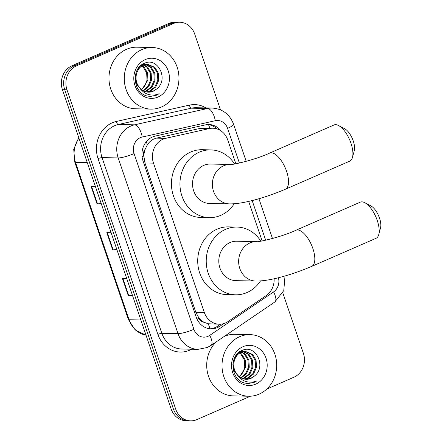 <?xml version="1.0" encoding="UTF-8"?>
<svg xmlns="http://www.w3.org/2000/svg" width="443" height="443" viewBox="0 0 443 443"><rect width="100%" height="100%" fill="white"/><g stroke="black" fill="none" stroke-linecap="round" stroke-linejoin="round"><path stroke-width="0.66" d="M235.859 163.783L227.768 140.016A18.484 16.408 91.2 0 0 212.834 128.232L203.702 128.038L200.12 128.387L156.49 138.127L153.799 139.03C151.124 140.293 148.953 142.264 147.292 144.955L145.121 149.38A6.163 5.471 91.2 0 0 143.803 156.03A18.484 3.228 161.2 0 1 142.081 156.761M212.834 128.232A18.484 16.408 91.2 0 0 209.329 128.581L165.704 138.327A18.484 16.408 91.2 0 0 162.958 139.224A18.484 16.408 91.2 0 0 153.494 163.14L204.312 312.42A18.484 16.408 91.2 0 0 219.246 324.21A18.484 16.408 91.2 0 0 228.073 321.535L266.188 295.592A18.484 16.408 91.2 0 0 274.134 278.747M203.957 322.211A18.484 16.408 -88.8 0 1 198.935 317.98L199.04 318.284A6.163 5.471 91.2 0 0 203.957 322.211L208.16 323.761L219.246 324.21M143.803 156.03L143.909 156.335A18.484 16.408 -88.8 0 1 145.121 149.38M143.909 156.335L144.972 162.963L195.789 312.243L198.935 317.98M262.134 240.959L248.661 201.388M220.919 130.835A18.484 16.408 91.2 0 0 208.902 124.522A18.484 16.408 91.2 0 0 205.397 124.876L155.227 136.079A18.484 16.408 91.2 0 0 152.481 136.981A18.484 16.408 91.2 0 0 143.017 160.898L196.188 317.083A18.484 16.408 91.2 0 0 211.123 328.867A18.484 16.408 91.2 0 0 219.949 326.192L223.77 323.595M250.461 396.197L196.864 419.599A18.484 16.408 -88.8 0 1 190.606 420.85A18.484 16.408 -88.8 0 1 175.672 409.066L66.982 89.796A18.484 16.408 -88.8 0 1 76.445 65.874L173.506 23.496A18.484 16.408 -88.8 0 1 179.758 22.244A18.484 16.408 -88.8 0 1 194.698 34.033L220.509 109.853M282.795 292.823L303.383 353.304A18.484 16.408 -88.8 0 1 293.925 377.22L266.786 389.07M190.606 420.85L186.071 420.756A18.484 16.408 -88.8 0 1 171.136 408.967L62.446 89.696A18.484 16.408 -88.8 0 1 71.91 65.78L168.971 23.401L171.242 23.446A18.484 16.408 -88.8 0 1 177.493 22.2A18.484 16.408 -88.8 0 0 171.242 23.446L74.175 65.83L171.242 23.446L173.506 23.496M62.446 89.696L64.717 89.746A18.484 16.408 -88.8 0 1 74.175 65.83A18.484 16.408 -88.8 0 0 64.717 89.746L173.407 409.016L64.717 89.746L66.982 89.796M188.341 420.8A18.484 16.408 -88.8 0 1 173.407 409.016A18.484 16.408 -88.8 0 0 188.341 420.8M220.575 324.176L217.679 326.148A18.484 16.408 -88.8 0 1 209.988 328.8M207.767 124.544A18.484 16.408 -88.8 0 1 216.987 128.924M132.49 295.437L128.786 295.769A4.928 0.858 161.2 0 1 128.326 295.786L132.64 295.88M126.776 278.653L122.462 278.558L128.326 295.786M101.209 203.559L97.51 203.891A4.928 0.858 161.2 0 1 97.05 203.913L101.358 204.001M95.494 186.774L91.186 186.686L97.05 203.913M116.847 249.498L113.148 249.83A4.928 0.858 161.2 0 1 112.688 249.846L117.002 249.941M111.138 232.713L106.824 232.619L112.688 249.846M168.971 23.401A18.484 16.408 -88.8 0 1 175.223 22.15L179.758 22.244M161.396 107.023A30.805 27.35 -88.8 0 1 150.969 109.111A30.805 27.35 -88.8 0 1 124.671 83.705A30.805 27.35 -88.8 0 1 141.843 49.605A30.805 27.35 -88.8 0 1 152.27 47.517A30.805 27.35 -88.8 0 1 178.568 72.923A30.805 27.35 -88.8 0 1 161.396 107.023M150.969 109.111L135.663 108.79A30.805 27.35 -88.8 0 1 109.366 83.384A30.805 27.35 -88.8 0 1 126.537 49.278A30.805 27.35 -88.8 0 1 136.965 47.196L152.27 47.517M146.544 91.956L149.424 91.153L154.906 86.9L157.813 80.31L157.453 73.15L153.998 67.347L147.331 64.307M146.982 92.039L150.327 91.169L155.809 86.917L158.716 80.327L158.356 73.173L154.9 67.364L147.785 64.307L142.391 65.237L137.48 69.551M147.785 64.307L143.288 65.254C136.139 68.266 133.432 79.867 139.058 86.9A13.921 12.36 -88.8 0 0 148.494 92.172A13.921 12.36 -88.8 0 0 153.206 91.23A13.921 12.36 -88.8 0 0 156.584 89.01C169.337 79.563 157.747 56.837 144.689 63.216C130.995 67.757 132.662 92.62 146.899 95.954L150.349 96.447L156.495 95.217L159.17 93.722L156.091 94.73C148.881 95.987 143.2 93.379 139.058 86.9M144.795 91.452L145.825 91.075L151.307 86.822L154.214 80.233L153.854 73.078L150.399 67.27L145.525 64.517M145.077 64.412L143.731 64.229M145.531 64.351L142.652 64.218M145.232 91.607L146.727 91.097L152.209 86.845L155.116 80.255L154.757 73.095L151.296 67.286L145.98 64.434M144.18 64.229L142.441 64.346M143.05 90.621L148.012 86.341L150.614 80.161L150.255 73.001L146.799 67.192L143.709 65.071M143.266 64.877L142.186 64.512M143.488 90.865L148.743 86.59L151.517 80.177L151.152 73.017L147.696 67.214L144.163 64.9M143.72 64.728L142.413 64.362M141.887 66.029L143.2 67.12L146.655 72.923L147.015 80.083L145.415 84.663A13.921 12.36 -88.8 0 1 141.461 89.508M141.444 65.73L140.946 65.426M141.754 89.746L147.918 80.1L147.552 72.945L144.097 67.137L142.341 65.747M141.898 65.475L141.295 65.149M135.132 77.093L136.361 83.76L141.084 89.779M148.3 92.166L153.029 91.23L156.584 89.01M145.249 59.595A20.085 17.831 -88.8 0 1 168.274 71.041A20.085 17.831 -88.8 0 1 157.99 97.034A20.085 17.831 -88.8 0 1 134.965 85.588A20.085 17.831 -88.8 0 1 145.249 59.595M150.21 96.447L156.396 95.217L159.17 93.722M338.557 125.53L344.709 128.775A13.556 5.77 66.4 0 1 353.243 140.952A13.556 5.77 66.4 0 1 354.278 150.692L352.478 157.409A19.713 8.395 -113.6 0 0 350.967 143.239A19.713 8.395 -113.6 0 0 338.557 125.53A19.713 8.395 -113.6 0 0 334.005 124.981L269.643 153.09A19.713 8.395 66.4 0 1 286.599 171.347A19.713 8.395 66.4 0 1 285.419 189.222L349.782 161.119A19.713 8.395 -113.6 0 0 352.478 157.409M269.643 153.09C255.827 159.74 230.609 165.4 230.288 164.469L210.447 164.048A19.713 17.504 91.2 0 0 203.774 165.383A19.713 17.504 91.2 0 0 192.783 187.212A19.713 17.504 91.2 0 0 209.617 203.47L229.457 203.885C243.323 204.145 266.503 197.323 285.419 189.222M234.236 203.741A33.884 30.08 -88.8 0 1 220.78 215.342A33.884 30.08 -88.8 0 1 209.317 217.635A33.884 30.08 -88.8 0 1 180.384 189.687A33.884 30.08 -88.8 0 1 199.278 152.176A33.884 30.08 -88.8 0 1 210.746 149.884A33.884 30.08 -88.8 0 1 234.557 164.004M209.317 217.635L200.812 217.458A33.884 30.08 -88.8 0 1 171.878 189.51A33.884 30.08 -88.8 0 1 190.772 151.999A33.884 30.08 -88.8 0 1 202.241 149.706L210.746 149.884M364.827 202.706L370.979 205.951A13.556 5.77 66.4 0 1 379.513 218.128A13.556 5.77 66.4 0 1 380.554 227.868L378.748 234.585A19.713 8.395 -113.6 0 0 377.237 220.415A19.713 8.395 -113.6 0 0 364.827 202.706A19.713 8.395 -113.6 0 0 360.281 202.158L295.913 230.266A19.713 8.395 66.4 0 1 312.874 248.523A19.713 8.395 66.4 0 1 311.689 266.398L376.057 238.295A19.713 8.395 -113.6 0 0 378.748 234.585M295.913 230.266C282.102 236.916 256.879 242.576 256.558 241.645L236.717 241.225A19.713 17.504 91.2 0 0 230.05 242.559A19.713 17.504 91.2 0 0 219.052 264.388A19.713 17.504 91.2 0 0 235.886 280.646L255.727 281.061C269.599 281.322 292.779 274.499 311.689 266.398M260.512 280.917A33.884 30.08 -88.8 0 1 247.056 292.518A33.884 30.08 -88.8 0 1 235.587 294.811A33.884 30.08 -88.8 0 1 206.659 266.863A33.884 30.08 -88.8 0 1 225.553 229.352A33.884 30.08 -88.8 0 1 237.016 227.06A33.884 30.08 -88.8 0 1 260.833 241.18M235.587 294.811L227.087 294.634A33.884 30.08 -88.8 0 1 198.154 266.686A33.884 30.08 -88.8 0 1 217.048 229.175A33.884 30.08 -88.8 0 1 228.516 226.882L237.016 227.06M259.133 394.137A30.805 27.35 -88.8 0 1 248.711 396.225A30.805 27.35 -88.8 0 1 222.408 370.819A30.805 27.35 -88.8 0 1 239.585 336.713A30.805 27.35 -88.8 0 1 250.013 334.631A30.805 27.35 -88.8 0 1 276.31 360.037A30.805 27.35 -88.8 0 1 259.133 394.137M248.711 396.225L233.406 395.898A30.805 27.35 -88.8 0 1 208.326 375.686A30.805 27.35 -88.8 0 1 216.123 341.952M244.287 379.07L247.166 378.267L252.648 374.014L255.556 367.424L255.196 360.264L251.74 354.461L245.073 351.421M244.724 379.153L248.069 378.283L253.551 374.03L256.458 367.441L256.093 360.286L252.637 354.478L245.522 351.421L240.134 352.346L235.216 356.665M245.522 351.421L241.031 352.368C233.882 355.38 231.174 366.981 236.8 374.014A13.921 12.36 -88.8 0 0 246.236 379.286A13.921 12.36 -88.8 0 0 250.943 378.344A13.921 12.36 -88.8 0 0 254.326 376.124C267.079 366.677 255.489 343.951 242.426 350.33C228.738 354.871 230.404 379.734 244.636 383.062L248.091 383.56L254.238 382.331L256.907 380.836L253.833 381.844C246.618 383.101 240.942 380.487 236.8 374.014M242.537 378.566L243.567 378.189L249.049 373.936L251.956 367.347L251.596 360.192L248.141 354.383L243.268 351.631M242.819 351.526L241.474 351.343M243.273 351.465L240.394 351.332M242.974 378.721L244.47 378.206L249.946 373.953L252.859 367.369L252.493 360.209L249.038 354.4L243.722 351.548M241.922 351.343L240.184 351.46M240.793 377.735L245.749 373.455L248.357 367.269L247.997 360.115L244.542 354.306L241.452 352.185M241.009 351.991L239.929 351.626M241.23 377.973L246.48 373.704L249.259 367.291L248.894 360.131L245.439 354.328L241.906 352.013M241.463 351.842L240.156 351.476M239.624 353.143L240.942 354.228L244.398 360.037L244.757 367.197L243.157 371.777A13.921 12.36 -88.8 0 1 239.198 376.622M239.181 352.838L238.688 352.539M239.497 376.86L245.66 367.214L245.295 360.059L241.839 354.25L240.084 352.861M239.641 352.589L239.037 352.263M232.874 364.207L234.103 370.874L238.827 376.893M246.042 379.28L250.766 378.339L254.326 376.124M242.991 346.708A20.085 17.831 -88.8 0 1 266.016 358.154A20.085 17.831 -88.8 0 1 255.733 384.147A20.085 17.831 -88.8 0 1 232.708 372.696A20.085 17.831 -88.8 0 1 242.991 346.708M224.296 336.387A30.805 27.35 -88.8 0 1 234.707 334.31L250.013 334.631M247.947 383.56L254.138 382.331L256.907 380.836M156.49 138.127L165.704 138.327M209.943 328.795A18.484 7.188 -124.2 0 0 208.16 323.761M209.799 128.165A18.484 8.312 -102.6 0 0 208.476 124.633M147.292 144.955A18.484 8.312 -102.6 0 0 146.34 141.671M199.04 318.284A18.484 3.228 161.2 0 1 197.019 319.137M144.972 162.963L153.494 163.14M200.12 128.387L209.329 128.581M195.789 312.243L204.312 312.42M239.397 163.063L227.58 128.343A12.321 10.937 91.2 0 0 215.287 120.717L142.214 137.042A12.321 10.937 91.2 0 0 140.381 137.64A12.321 10.937 91.2 0 0 134.074 153.588L193.89 329.299A12.321 10.937 91.2 0 0 208.016 336.326A12.321 10.937 91.2 0 0 209.733 335.373L273.569 291.92A12.321 10.937 91.2 0 0 278.409 277.733M193.89 329.299A12.321 2.154 -18.8 0 1 178.008 333.64L118.187 157.929A24.642 21.879 -88.8 0 1 130.801 126.039A24.642 21.879 -88.8 0 1 134.473 124.837L118.314 124.494A24.642 21.879 91.2 0 0 114.648 125.696A24.642 21.879 91.2 0 0 102.034 157.586L161.85 333.302A24.642 21.879 91.2 0 0 181.763 349.018L197.921 349.355A24.642 21.879 -88.8 0 1 178.008 333.64L161.85 333.302A3.079 0.537 161.2 0 0 157.88 334.387L98.058 158.672A3.079 0.537 161.2 0 1 102.034 157.586L118.187 157.929A12.321 2.154 -18.8 0 0 134.074 153.588M197.921 349.355L207.28 347.495L210.995 345.44A12.321 4.795 -124.2 0 0 209.733 335.373M98.058 158.672A27.721 24.614 -88.8 0 1 112.251 122.794A27.721 24.614 -88.8 0 1 116.376 121.443L189.449 105.124A27.721 24.614 -88.8 0 1 205.912 107.915M191.62 349.222A27.721 24.614 -88.8 0 1 157.88 334.387M76.445 65.874L71.91 65.78M175.672 409.066L171.136 408.967M142.214 137.042A12.321 5.537 -102.6 0 0 134.473 124.837L207.546 108.513L191.387 108.175L118.314 124.494A3.079 1.384 77.4 0 1 116.376 121.443M215.287 120.717A12.321 5.537 -102.6 0 0 207.546 108.513A24.642 21.879 -88.8 0 1 212.214 108.048L196.061 107.71A24.642 21.879 91.2 0 0 191.387 108.175A3.079 1.384 77.4 0 1 189.449 105.124M265.673 240.239L252.161 200.552M210.995 345.44L274.832 301.982A12.321 4.795 -124.2 0 0 273.569 291.92M227.58 128.343A12.321 2.154 -18.8 0 0 233.577 124.256C229.718 114.261 222.596 108.856 212.214 108.048M217.679 326.148L219.949 326.192M146.018 335.185L135.215 329.952L128.359 319.503A6.163 1.074 -18.8 0 0 129.085 319.746A24.642 21.879 91.2 0 0 146.013 335.168M78.932 138.111A24.642 21.879 91.2 0 0 75.52 162.409A6.163 1.074 161.2 0 1 74.801 162.166L73.726 149.308L78.754 137.59M87.288 162.659L75.52 162.409L129.085 319.746L140.846 319.996M113.148 249.83L107.289 232.63M97.51 203.891L91.651 186.691M128.786 295.769L122.927 278.569M230.288 164.469A19.713 17.504 91.2 0 0 223.615 165.804A19.713 17.504 91.2 0 0 213.526 191.315A19.713 17.504 91.2 0 0 229.457 203.885M256.558 241.645A19.713 17.504 91.2 0 0 249.891 242.98A19.713 17.504 91.2 0 0 239.796 268.491A19.713 17.504 91.2 0 0 255.727 281.061M274.832 301.982L283.786 290.597L285.004 275.956M272.478 238.528L258.928 198.724M246.203 161.352L233.577 124.256M128.359 319.503L74.801 162.166"/></g></svg>
